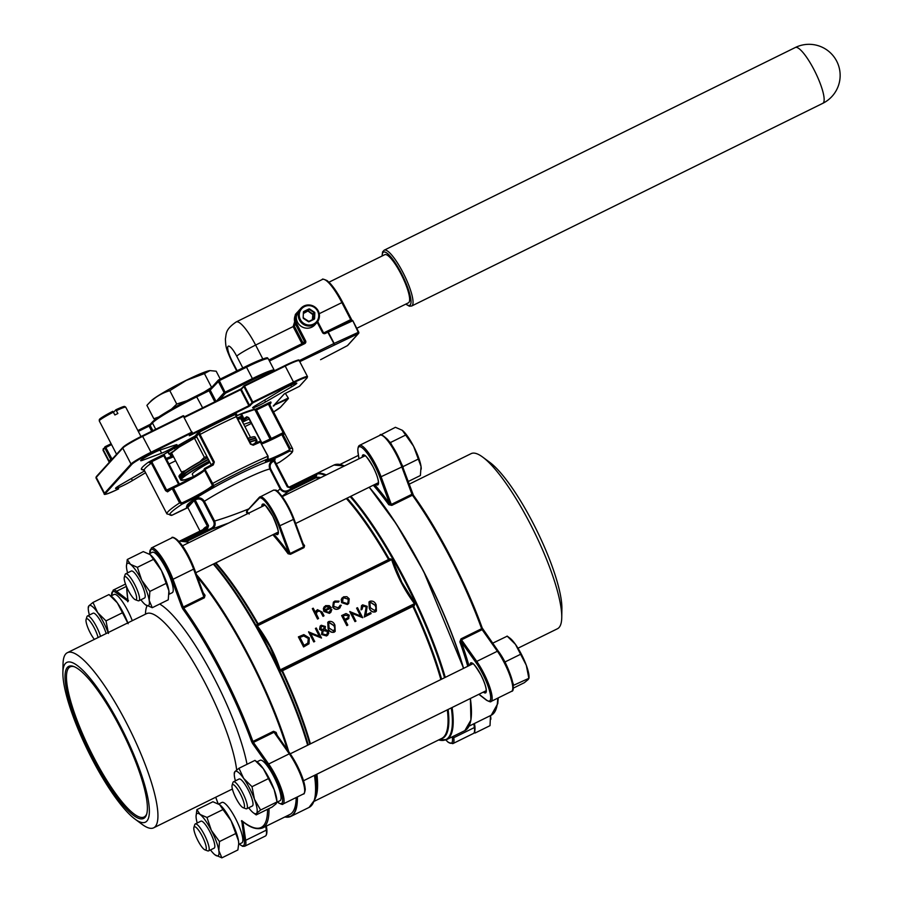 <?xml version="1.0" encoding="UTF-8"?>
<svg xmlns="http://www.w3.org/2000/svg" width="903" height="903" viewBox="0 0 903 903"><rect width="100%" height="100%" fill="white"/><g stroke="black" fill="none" stroke-linecap="round" stroke-linejoin="round"><path stroke-width="1.35" d="M113.428 412.129A14.911 1.298 152.6 0 0 99.262 420.843L99.319 419.613A14.29 1.242 -27.4 0 1 112.83 411.294L114.895 414.974A14.911 1.298 -27.4 0 1 116.419 414.217A14.911 1.298 -27.4 0 1 117.898 413.495L115.832 409.815L113.541 412.344M140.97 436.544L125.754 407.185A14.911 1.298 152.6 0 0 125.709 407.129A14.911 1.298 152.6 0 0 116.419 410.651M124.287 577.265L125.145 574.522A15.024 3.398 63.8 0 1 125.664 573.811A15.024 3.398 63.8 0 1 134.739 584.591A15.024 3.398 63.8 0 1 138.949 600.755A15.024 3.398 63.8 0 1 138.057 600.732L135.36 599.739A12.868 2.912 -116.2 0 0 132.515 585.9A12.868 2.912 -116.2 0 0 124.287 577.265A12.868 2.912 -116.2 0 0 128.339 590.517A12.868 2.912 -116.2 0 0 135.36 599.739M125.664 573.811L131.285 571.035A15.024 3.398 63.8 0 1 140.371 581.814A15.024 3.398 63.8 0 1 144.57 597.978L138.949 600.755M140.879 599.795A23.602 5.328 -116.2 0 0 145.383 604.705L152.268 607.708L149.221 600.472L149.853 591.42L141.76 580.279L137.358 567.321L130.472 564.319A23.602 5.328 -116.2 0 0 127.109 563.63A23.602 5.328 -116.2 0 0 126.454 566.068A23.602 5.328 -116.2 0 0 126.646 568.54A23.602 5.328 -116.2 0 0 127.594 572.852M145.383 604.705A23.602 5.328 -116.2 0 0 145.564 604.841A23.602 5.328 -116.2 0 0 149.221 600.472A23.602 5.328 -116.2 0 0 141.76 580.279A23.602 5.328 -116.2 0 0 130.472 564.319L127.278 559.499L126.454 566.068M232.094 785.26L232.951 782.506A15.024 3.398 63.8 0 1 233.471 781.795A15.024 3.398 63.8 0 1 242.557 792.574A15.024 3.398 63.8 0 1 246.756 808.738A15.024 3.398 63.8 0 1 245.864 808.716L243.167 807.722A12.868 2.912 -116.2 0 0 240.333 793.884A12.868 2.912 -116.2 0 0 232.094 785.26A12.868 2.912 -116.2 0 0 236.146 798.5A12.868 2.912 -116.2 0 0 243.167 807.722M233.471 781.795L239.092 779.018A15.024 3.398 63.8 0 1 248.178 789.798A15.024 3.398 63.8 0 1 252.377 805.961L246.756 808.738M248.686 807.779A23.602 5.328 -116.2 0 0 253.371 812.824L256.181 814.901L256.554 813.366L260.617 810.014L254.465 799.268A23.602 5.328 -116.2 0 0 249.567 788.263A23.602 5.328 -116.2 0 0 243.652 778.386L238.968 768.272L234.915 771.613L234.543 773.149M253.371 812.824A23.602 5.328 -116.2 0 0 256.554 813.366A23.602 5.328 -116.2 0 0 254.465 799.268L252.005 786.694L243.652 778.386A23.602 5.328 -116.2 0 0 234.915 771.613A23.602 5.328 -116.2 0 0 234.261 774.052A23.602 5.328 -116.2 0 0 235.412 780.835M193.908 827.419L194.755 824.676A15.024 3.398 63.8 0 1 195.285 823.954A15.024 3.398 63.8 0 1 204.36 834.733A15.024 3.398 63.8 0 1 208.559 850.897A15.024 3.398 63.8 0 1 207.679 850.874L204.981 849.881A12.868 2.912 -116.2 0 0 202.137 836.043A12.868 2.912 -116.2 0 0 193.908 827.419A12.868 2.912 -116.2 0 0 197.96 840.659A12.868 2.912 -116.2 0 0 204.981 849.881M195.285 823.954L200.906 821.188A15.024 3.398 63.8 0 1 209.981 831.956A15.024 3.398 63.8 0 1 214.192 848.12L208.559 850.897M210.501 849.949A23.602 5.328 -116.2 0 0 215.004 854.848A23.602 5.328 -116.2 0 0 215.185 854.983A23.602 5.328 -116.2 0 0 218.368 855.525A23.602 5.328 -116.2 0 0 218.831 850.615L219.463 841.562L211.381 830.421L206.979 817.463L222.973 809.573L231.066 820.714L238.516 840.907L238.697 843.887L237.884 849.96L221.878 857.85L218.831 850.615A23.602 5.328 -116.2 0 0 211.381 830.421A23.602 5.328 -116.2 0 0 200.094 814.461L196.888 809.641L196.064 816.21A23.602 5.328 -116.2 0 0 196.256 818.694A23.602 5.328 -116.2 0 0 197.215 823.005M196.888 809.641L212.894 801.751L219.779 804.754A23.602 5.328 -116.2 0 0 219.587 804.618A23.602 5.328 -116.2 0 0 219.542 804.584M219.587 804.618L222.973 809.573M169.064 594.276L172.259 592.695A22.53 5.091 -116.2 0 0 165.96 568.45A22.53 5.091 -116.2 0 0 152.336 552.286L149.097 553.889M276.882 802.259L280.065 800.679A22.53 5.091 -116.2 0 0 273.767 776.433A22.53 5.091 -116.2 0 0 260.143 760.27L256.96 761.85M238.685 844.418L241.88 842.849A22.53 5.091 -116.2 0 0 235.57 818.603A22.53 5.091 -116.2 0 0 221.957 802.44L218.718 804.031M98.088 637.541A12.868 2.912 -116.2 0 0 94.33 628.059A12.868 2.912 -116.2 0 0 86.101 619.435L86.948 616.681A15.024 3.398 63.8 0 1 87.467 615.97A15.024 3.398 63.8 0 1 96.553 626.75A15.024 3.398 63.8 0 1 100.538 636.333M87.467 615.97L93.099 613.193A15.024 3.398 63.8 0 1 102.174 623.973A15.024 3.398 63.8 0 1 106.159 633.567M86.101 619.435A12.868 2.912 -116.2 0 0 90.142 632.676A12.868 2.912 -116.2 0 0 94.363 639.38M127.831 622.878A23.602 5.328 -116.2 0 0 123.248 612.731A23.602 5.328 -116.2 0 0 117.334 602.865L128.147 623.736M132.278 620.688A22.53 5.091 -116.2 0 0 127.763 610.62A22.53 5.091 -116.2 0 0 114.139 594.445L110.956 596.025M120.652 726.43A89.036 20.114 -116.2 0 0 62.883 672.825A89.036 20.114 -116.2 0 0 91.722 758.351A89.036 20.114 -116.2 0 0 134.998 819.1A89.036 20.114 -116.2 0 0 120.652 726.43M62.883 672.825L63.041 663.987A97.626 22.044 63.8 0 1 67.353 652.7A97.626 22.044 63.8 0 1 126.375 722.75A97.626 22.044 63.8 0 1 153.679 827.814A97.626 22.044 63.8 0 1 142.11 824.36L134.998 819.1M482.687 457.099L489.787 462.359A89.036 20.114 63.8 0 1 533.063 523.097A89.036 20.114 63.8 0 1 561.903 608.633L561.756 617.471A97.626 22.044 -116.2 0 0 530.129 523.695A97.626 22.044 -116.2 0 0 482.687 457.099A97.626 22.044 -116.2 0 0 471.106 453.645L409.082 484.222M145.044 817.35A84.747 19.144 63.8 0 1 92.422 757.583A84.747 19.144 63.8 0 1 67.33 667.43A84.747 19.144 63.8 0 1 73.719 666.493A84.747 19.144 63.8 0 1 123.35 733.925A84.747 19.144 63.8 0 1 146.625 814.371A84.747 19.144 63.8 0 1 145.044 817.35M74.407 666.764A83.674 18.895 -116.2 0 0 70.129 666.877A83.674 18.895 -116.2 0 0 68.763 667.915A83.674 18.895 -116.2 0 0 91.835 753.621A83.674 18.895 -116.2 0 0 144.13 816.978A83.674 18.895 -116.2 0 0 145.485 815.94A83.674 18.895 -116.2 0 0 146.817 813.659M209.699 370.648A33.896 2.935 152.6 0 0 209.485 370.67A33.896 2.935 152.6 0 0 186.097 380.366A33.896 2.935 152.6 0 0 151.038 400.966L146.907 405.368C153.375 398.212 161.005 393.313 169.809 390.672L186.232 380.423L204.439 373.594L209.97 370.602L216.178 371.212L220.253 379.068M211.968 387.127L203.446 392.466M312.37 319.673L312.878 313.996L312.878 319.425M318.24 310.88A10.723 10.407 -137.8 0 1 316.806 322.698C319.752 319.109 320.226 315.158 318.251 310.846C313.194 304.029 307.415 303.182 300.913 308.295L298.961 310.451A10.723 10.407 42.2 0 0 297.538 322.269A10.723 10.407 42.2 0 0 314.865 324.854L316.806 322.698A10.723 10.407 -137.8 0 1 299.491 320.113A10.723 10.407 -137.8 0 1 300.913 308.295A10.723 10.407 -137.8 0 1 318.217 310.846M328.985 282.188L384.757 254.691A26.819 6.061 63.8 0 1 400.977 273.936A26.819 6.061 63.8 0 1 408.472 302.798L356.753 328.297M249.138 440.359A42.915 3.725 152.6 0 1 256.159 438.993L254.793 438.621L249.047 440.201A42.701 3.702 -27.4 0 1 255.707 438.745M213.289 464.932L213.492 462.483L198.773 433.982A1.072 1.038 42.2 0 0 197.339 433.496L199.732 432.006L200.06 434.456L214.327 461.975L213.289 464.932A70.806 6.14 152.6 0 0 205.004 469.379L213.74 485.521A24.674 2.145 -27.4 0 1 187.892 501.379A24.674 2.145 -27.4 0 1 182.192 504.1L182.113 502.847A23.602 2.043 152.6 0 0 187.576 500.239A23.602 2.043 152.6 0 0 212.386 485.216M279.275 462.37L276.25 463.792A24.674 2.145 -27.4 0 1 279.32 462.336L279.32 462.336A68.662 5.949 152.6 0 0 289.355 451.274L289.197 448.825L281.815 434.603L282.865 434.14A1.072 1.038 -97.5 0 0 281.815 433.575L283.96 433.587A1.072 1.061 103.3 0 1 284.648 434.129A70.806 6.14 152.6 0 0 282.865 434.14L290.247 448.373L289.355 451.274A24.674 2.145 -27.4 0 1 283.339 454.322A24.674 2.145 -27.4 0 1 267.683 458.927A1.072 0.937 53.7 0 0 268.123 457.742M288.249 386.461A11.795 1.027 -27.4 0 1 296.805 383.143A11.795 1.027 -27.4 0 1 291.714 386.8L265.584 401.937A9.651 0.835 -27.4 0 1 252.614 407.829A9.651 0.835 -27.4 0 1 255.888 405.357L279.874 390.988A11.795 1.027 -27.4 0 1 288.249 386.461M242.602 422.186A9.651 0.835 -27.4 0 1 245.503 420.696A9.651 0.835 -27.4 0 1 249.262 418.958M153.047 453.125A11.795 1.027 -27.4 0 1 160.124 450.021L175.758 444.874A9.651 0.835 -27.4 0 1 176.965 444.694A9.651 0.835 -27.4 0 1 171.367 448.486A9.651 0.835 -27.4 0 1 161.637 453.182L142.866 460.191A11.795 1.027 -27.4 0 1 140.654 460.665A11.795 1.027 -27.4 0 1 153.047 453.125M309.831 744.151A145.135 32.779 -116.2 0 0 281.838 671.053L279.648 670.003L270.132 647.169L256.926 626.151L257.073 624.357L389.994 558.822L392.274 559.431L401.79 582.254L414.996 603.272L414.285 605.687L282.425 670.748A144.819 32.711 63.8 0 1 310.406 743.869M277.3 491.243L280.788 488.455C282.673 491.085 285.077 491.763 288.034 490.464L314.775 477.281L316.998 474.007L315.937 477.439A145.135 32.779 63.8 0 1 320.712 477.653M182.485 540.953L181.853 540.186L179.9 541.258A1.072 1.038 -102.3 0 1 180.137 541.168L187.643 542.014A147.731 33.366 63.8 0 1 189.02 542.579M325.317 475.384A147.731 33.366 -116.2 0 0 316.998 474.007A1.072 1.038 -102.3 0 1 317.529 473.398L314.695 474.696L315.328 475.463L290.156 487.88L288.068 486.582L289.513 487.101L314.695 474.696M374.564 484.584A146.963 33.197 63.8 0 1 389.611 503.592A1.072 0.632 144 0 1 388.787 504.721L391.812 505.387L389.611 503.592L379.903 477.292A25.747 5.813 -116.2 0 0 364.993 450.541A25.747 5.813 -116.2 0 0 358.073 452.493L358.999 458.769M287.312 749.682A145.891 32.948 -116.2 0 0 248.923 657.542A145.891 32.948 -116.2 0 0 197.441 577.164M194.393 568.992L204.022 595.088L203.852 596.849L204.349 597.809L205.071 595.291A1.072 0.632 144 0 1 204.146 595.314M115.832 409.815A14.29 1.242 -27.4 0 1 124.67 406.474L125.709 407.129M185.025 541.247L211.054 528.413C213.887 526.855 214.767 524.564 213.695 521.528L214.609 521.031C215.885 524.62 214.914 527.341 211.697 529.181L186.469 541.619M213.695 521.528L203.468 501.797C201.448 499.032 198.874 498.309 195.725 499.664L195.409 498.512C199.066 497.034 202.058 497.959 204.371 501.3L214.609 521.031C224.237 518.243 235.762 514.157 249.172 508.75L247.038 509.856L246.463 512.351L247.422 513.784M228.741 522.995L211.697 529.181L211.054 528.413M127.278 559.499L143.272 551.609L150.158 554.611L161.445 570.572L168.895 590.765L168.263 599.818L152.268 607.708M137.358 567.321L153.352 559.431M149.853 591.42L165.847 583.53M169.087 593.44A23.602 5.328 -116.2 0 0 169.087 593.248A23.602 5.328 -116.2 0 0 168.895 590.765A23.602 5.328 -116.2 0 0 161.445 570.572A23.602 5.328 -116.2 0 0 150.158 554.611M380.434 435.077L395.412 427.3L402.298 430.302L413.585 446.263L421.035 466.456L420.403 475.509L408.111 481.57M417.987 459.221L402.964 466.637L403.201 468.273M405.492 435.122L390.468 442.526L391.834 445.179M401.575 463.961L402.964 466.637M389.374 441.691L390.468 442.526M238.968 768.272L254.973 760.382L263.326 768.69L274.151 789.561L276.894 801.232A23.602 5.328 -116.2 0 0 274.151 789.561A23.602 5.328 -116.2 0 0 263.326 768.69A23.602 5.328 -116.2 0 0 257.784 762.459L254.973 760.382M252.005 786.694L268.01 778.815M260.617 810.014L276.611 802.124L276.239 803.659L272.187 807.011L256.181 814.901M507.226 636.163L492.654 643.207M507.114 636.073L515.466 644.381L526.291 665.251L528.752 677.826L528.379 679.349L524.327 682.702L513.299 688.142M512.814 682.758L513.717 685.23L529.011 678.255L529.034 676.923A23.602 5.328 -116.2 0 0 526.291 665.251A23.602 5.328 -116.2 0 0 515.466 644.381A23.602 5.328 -116.2 0 0 509.924 638.15L507.17 636.107M520.139 654.506L505.116 661.91L506.075 664.506M503.671 659.867L505.116 661.91M219.463 841.562L235.469 833.683M215.004 854.848L221.878 857.85M206.979 817.463L200.094 814.461A23.602 5.328 -116.2 0 0 196.064 816.21M238.697 843.583A23.602 5.328 -116.2 0 0 238.708 843.391A23.602 5.328 -116.2 0 0 238.516 840.907A23.602 5.328 -116.2 0 0 231.066 820.714A23.602 5.328 -116.2 0 0 219.779 804.754M490.837 719.285A23.602 5.328 -116.2 0 0 490.848 719.081A23.602 5.328 -116.2 0 0 490.656 716.61A23.602 5.328 -116.2 0 0 490.487 715.594L490.024 725.651L474.989 733.067L474.402 732.604M474.797 731.802L474.989 733.067M108.462 633.443L106.001 620.88L97.648 612.573L92.975 602.448L88.912 605.8L88.55 607.335M92.975 602.448L108.97 594.558L117.334 602.865A23.602 5.328 -116.2 0 0 111.78 596.635L108.97 594.558M106.001 620.88L122.007 612.99M275.539 733.033L276.149 732.412L273.541 731.283L252.919 741.453A145.891 32.948 63.8 0 0 221.743 670.94A145.891 32.948 63.8 0 0 183.727 607.979L183.23 607.019L203.852 596.849L193.773 569.556A26.819 6.061 -116.2 0 0 188.208 557.061A26.819 6.061 -116.2 0 0 171.999 537.804L151.377 547.974A26.819 6.061 63.8 0 1 167.597 567.219A26.819 6.061 63.8 0 1 173.162 579.726L183.23 607.019L181.898 607.166L182.903 609.096A1.072 0.621 -35.6 0 1 183.727 607.979L204.349 597.809M268.992 808.591A145.891 32.948 63.8 0 1 262.559 827.961L289.739 814.562A145.891 32.948 -116.2 0 0 296.184 797.53M379.903 477.292L401.858 466.975A26.819 6.061 -116.2 0 0 380.084 435.223L359.462 445.393A26.819 6.061 63.8 0 1 381.235 477.134L391.315 504.427L411.937 494.257L412.434 495.228A145.891 32.948 -116.2 0 1 450.45 558.189A145.891 32.948 -116.2 0 1 481.626 628.702L461.004 638.861L459.864 641.841L461.219 641.717L461.501 639.832L476.75 661.402L497.372 651.232L482.123 629.662A1.072 0.598 -35.3 0 1 483.15 629.842L498.219 651.153M282.244 669.97L282.12 670.026A0.858 0.734 70.7 0 0 281.838 671.053L282.244 669.97L412.829 605.586L413.608 606.094A145.135 32.779 63.8 0 1 441.601 679.18M256.926 626.151L257.366 625.847C267.423 639.313 275.031 653.998 280.178 669.879L279.648 670.003M281.364 671.222A0.858 0.734 70.7 0 1 281.646 670.195L280.178 669.879L414.477 603.667C404.42 590.201 396.812 575.527 391.654 559.646L257.366 625.847L257.931 624.707A0.858 0.734 70.7 0 1 257.073 624.357M376.348 611.128L375.343 611.895C372.487 612.46 370.478 611.252 369.293 608.261L368.966 601.996M371.099 613.6L364.361 616.918L366.336 606.861L363.13 605.89L362.035 609.344L361.144 609.785L361.561 605.642L362.645 604.841L367.182 606.342L365.952 614.841L370.569 612.573L371.099 613.6L364.259 617.042L366.234 606.985L363.029 606.003L362.272 606.545M362.035 609.344L361.031 609.897L361.505 605.699M356.617 608.137L357.509 607.696L362.713 617.731L351.877 613.171L355.861 621.174L354.969 621.614L349.766 611.568L360.715 616.038L356.617 608.137L360.5 615.948M362.713 617.731L351.989 613.385M347.824 625.068L346.831 625.632L341.627 615.586L346.018 613.543L349.235 615.157L348.581 618.679L345.431 620.44L347.824 625.068L346.944 625.508L341.729 615.474M348.851 618.408L345.454 620.485M335.137 631.434L334.133 632.213C331.288 632.777 329.268 631.558 328.082 628.578L327.766 622.314M327.902 634.944L326.536 635.96L321.581 634.504L322.111 630.791L319.56 629.38L320.136 626.095M315.407 628.454L316.298 628.014L321.502 638.049L310.677 633.488L314.662 641.491L313.77 641.931L308.566 631.886L319.504 636.355L315.407 628.454L319.29 636.254M321.502 638.049L310.779 633.703M308.95 643.816L303.589 646.943L298.385 636.908L303.826 634.606L309.3 637.924L309.007 643.76L303.701 646.83L298.498 636.784M348.66 603.531L347.328 604.536L341.605 602.606L341.255 599.513L342.181 597.809M338.602 601.985L335.295 601.996L334.155 602.832L333.681 606.398L338.298 607.787L340.262 605.202L341.266 605.326L338.749 608.69C336.311 609.739 334.336 609.153 332.835 606.918L333.433 602.143L334.889 601.059L339.099 601.15L338.49 602.098L335.182 602.109L334.099 602.888M339.37 607.019L340.262 605.202M340.194 607.651L338.648 608.814C336.198 609.852 334.223 609.265 332.733 607.042L333.376 602.199M329.956 611.647L330.701 609.66L331.807 609.57L330.825 612.302L329.516 613.25L323.906 611.275L323.477 608.408L325.599 605.642L329.268 605.653L331.378 607.809L324.888 611.004L328.94 612.403L330.803 609.548M330.769 612.358L329.403 613.363L323.805 611.387L323.364 608.52L324.301 606.624M331.378 607.809L324.922 611.06M324.019 615.801L323.127 616.241L320.373 611.162L317.743 610.642L316.287 613.803L318.556 618.499L317.551 619.052L312.325 608.633L313.217 608.193L315.463 612.539L317.438 609.672L322.078 612.053L324.019 615.801L323.026 616.354L320.272 611.286L316.908 611.286M315.407 612.426L316.366 610.484M319.696 478.15A144.819 32.711 -116.2 0 0 315.407 478.048L288.667 491.232L282.007 496.323M288.96 507.689A23.817 5.384 63.8 0 1 293.893 518.785L293.464 519.406A24.674 5.576 -116.2 0 0 288.339 507.904A24.674 5.576 -116.2 0 0 273.428 490.194L259.285 497.339A0.858 0.835 42.2 0 1 259.522 497.158A24.674 5.576 63.8 0 1 259.929 496.853A24.674 5.576 63.8 0 1 274.851 514.552A24.674 5.576 63.8 0 1 279.964 526.065L290.1 553.505L303.6 546.857L304.006 547.624L304.582 545.638L303.837 545.649M290.506 554.284L288.746 552.862L288.091 553.765L290.506 554.284L304.006 547.624M165.61 490.656L151.343 463.137L148.273 462.302L151.704 461.693L166.626 490.069L165.61 490.656L167.563 491.853A1.072 0.903 -125.3 0 1 167.777 490.6L167.777 490.6A1.072 0.903 -125.3 0 1 167.902 490.532A69.734 6.05 -27.4 0 1 172.292 487.541M250.492 444.141L253.258 445.224A1.072 0.564 -114.3 0 0 252.355 444.581L252.355 444.581A1.072 0.564 -114.3 0 0 252.298 444.603L250.492 444.141L236.225 416.622L235.344 414.443L236.71 414.082A1.072 1.038 42.2 0 0 236.405 414.319L236.405 414.319A1.072 1.038 42.2 0 0 236.168 415.233M288.034 490.464L288.667 491.232C285.122 492.722 282.255 491.898 280.065 488.76L269.839 469.029C268.484 465.226 269.557 462.291 273.067 460.237L273.383 461.377C270.415 463.047 269.466 465.496 270.561 468.725L280.788 488.455M187.903 506.481L186.379 507.012L192.644 500.093L195.409 498.512A49.349 4.278 -27.4 0 1 238.764 474.38A49.349 4.278 -27.4 0 1 273.067 460.237L273.609 459.966L273.383 461.377M275.449 490.487A23.817 5.384 63.8 0 1 288.937 507.655L293.949 518.864L303.871 545.728L303.6 546.857L293.464 519.406L278.903 526.189A23.817 5.384 -116.2 0 0 273.959 515.082A23.817 5.384 -116.2 0 0 259.172 498.287L247.433 510.511L247.072 511.64L249.205 513.999M284.648 434.129L283.937 432.311L283.158 432.627L268.891 405.108L268.575 404.07L270.674 401.959L269.67 404.804L283.937 432.311M254.014 408.811L255.402 410.707L256.52 410.018L255.436 409.251L270.674 401.959A72.951 6.321 -27.4 0 1 269.828 404.431M248.957 417.976L246.835 416.734A1.072 0.858 -124.1 0 0 248.111 417.333A56.855 4.933 -27.4 0 1 242.106 421.227M287.289 486.886L273.925 461.106L274.704 460.801L288.034 486.582L287.289 486.886L290.156 487.88M181.853 540.186L207.035 527.77L207.667 528.548L208.548 525.704L207.035 527.77A148.036 33.434 -116.2 0 0 205.692 528.278L178.975 541.45M203.017 529.598A149.108 33.682 63.8 0 1 207.442 526.359L194.077 500.578L187.801 507.509L200.026 531.077L187.801 507.509A1.072 1.038 -137.8 0 0 186.379 507.012M196.549 436.488L199.732 432.006A72.951 6.321 -27.4 0 1 235.344 414.443L250.966 443.96L236.225 416.622A70.806 6.14 152.6 0 0 200.06 434.456L199.236 434.964M212.645 485.464L211.697 484.076L212.386 483.613A70.806 6.14 -27.4 0 1 267.728 456.331L267.683 458.927A68.662 5.949 152.6 0 0 213.74 485.521A1.072 1.072 124.3 0 1 212.295 485.069L204.315 469.842L204.778 468.397A69.734 6.05 -27.4 0 1 212.916 464.029L204.755 468.409A1.072 1.072 0 0 0 204.315 469.842A1.072 1.061 106.2 0 1 204.733 468.42M204.496 470.181A23.602 2.043 -27.4 0 1 173.432 488.038L180.803 502.271L182.113 502.847M142.222 469.425L141.658 469.605A72.951 6.321 -27.4 0 1 148.273 462.302L151.388 460.553L151.704 461.693L163.759 455.744L164.211 454.232A56.855 4.933 -27.4 0 1 194.958 436.126L197.339 433.496M250.831 421.983L243.72 424.331M145.564 472.72L132.459 480.565A11.795 1.027 -27.4 0 1 121.612 486.277A11.795 1.027 -27.4 0 1 115.516 488.41A11.795 1.027 -27.4 0 1 120.607 484.764L144.604 470.869M193.502 476.626L192.283 474.278A30.036 2.607 -27.4 0 1 209.914 462.336M318.556 618.499L317.551 619.052M317.664 618.927L312.325 608.633M316.964 611.229L317.642 610.767M324.516 610.056L330.013 607.347L326.107 606.523L324.595 608.137L324.516 610.056M325.159 607.222L324.595 608.137M329.911 607.459L326.006 606.635L325.114 607.279M341.357 599.4L343.49 596.827L346.876 596.68L349.213 598.791L348.716 603.475L347.429 604.423L341.718 602.493L341.255 599.513M343.953 597.73L343.027 598.418L342.609 602.064L346.955 603.52L347.926 602.786L348.332 599.242L343.953 597.73L342.971 598.475M348.332 599.242L343.851 597.842M347.881 602.854L348.231 599.355M307.9 643.15L308.408 638.365L303.814 635.814L299.92 637.383L304.051 645.363L308.081 642.959M307.788 643.263L308.307 638.477L303.701 635.926L299.943 637.428M314.763 641.378L313.77 641.931M313.872 641.819L308.668 631.773M325.396 626.468L325.08 629.267L328.376 630.994L328.703 633.443L326.649 635.836L321.682 634.391L322.213 630.678L319.662 629.267L320.181 626.039L321.231 625.248L325.396 626.468M324.493 626.874L321.716 626.31L320.565 628.838L323.421 629.504L324.493 626.874L321.716 626.31L320.926 626.885M323.421 629.504L324.121 628.973M323.974 630.531L323.048 631.208L322.585 633.985L326.118 634.809L327.123 634.064L327.496 631.445L323.974 630.531L322.992 631.265M321.615 626.422L320.87 626.942M323.319 629.628L324.391 626.987M327.496 631.445L323.872 630.644M327.078 634.132L327.394 631.558M334.234 632.1C331.39 632.664 329.369 631.445 328.184 628.454L327.812 622.257L328.76 621.535C331.638 620.948 333.692 622.144 334.923 625.136L335.194 631.378L334.133 632.213M333.738 631.05L334.968 628.274L334.031 625.565L329.324 622.551L328.692 623.036L329.076 628.014L333.738 631.05L334.381 630.554M329.324 622.551L328.647 623.093M333.625 631.163L334.866 628.398L333.929 625.689L329.223 622.675M343.163 616.06L344.89 619.413L348.106 617.607L348.344 615.598L344.969 615.169L343.163 616.06M348.05 617.663L348.242 615.711L344.867 615.282L343.185 616.117M355.974 621.061L354.969 621.614M355.082 621.501L349.867 611.455M362.329 606.489L363.029 606.003M375.445 611.782C372.6 612.347 370.58 611.128 369.395 608.148L369.022 601.94L369.97 601.229C372.837 600.63 374.892 601.838 376.133 604.818L376.404 611.071L375.343 611.895M374.937 610.733L376.179 607.967L375.242 605.258L370.535 602.245L369.903 602.719L370.275 607.696L374.937 610.733L375.592 610.247M370.535 602.245L369.846 602.775M374.835 610.857L376.066 608.08L375.14 605.371L370.433 602.357M152.37 462.562L151.343 463.137A70.806 6.14 152.6 0 0 144.288 470.26L166.908 513.909L172.157 515.173A24.674 2.145 -27.4 0 1 187.847 507.633L172.157 515.173A68.662 5.949 152.6 0 1 182.192 504.1L179.584 502.926L172.213 488.692A70.806 6.14 152.6 0 0 167.563 491.853M143.645 469.616L141.658 469.605L144.288 470.26M258.19 624.571A0.858 0.734 70.7 0 1 257.536 624.187A145.135 32.779 -116.2 0 0 215.298 563.111M258.044 624.65L389.904 559.634L392.274 559.431M389.994 558.822L389.972 559.6M347.079 498.14A145.135 32.779 63.8 0 1 389.317 559.228L389.374 559.894M414.996 603.272L413.518 605.179L414.285 605.687M193.276 501.458A1.072 1.038 42.2 0 0 191.854 500.973A49.349 4.278 -27.4 0 0 187.169 506.131A1.072 1.038 -137.8 0 1 188.603 506.617M315.407 478.048A1.072 1.038 78.3 0 0 315.937 477.439L314.775 477.281L315.407 478.048M271.408 438.734L256.52 410.018L268.575 404.07L268.259 402.93M236.405 414.319L236.259 415.493M236.428 415.809L254.973 409.375A1.072 1.05 -91.8 0 0 255.436 409.251A56.855 4.933 -27.4 0 0 236.428 415.798M211.268 464.898L196.527 436.454L194.958 436.126L164.323 454.164A1.072 0.858 -124.1 0 1 164.211 454.232L151.388 460.553M179.155 484.042L166.626 490.069L167.902 490.532M180.024 477.98A42.701 3.702 -27.4 0 1 208.401 459.435M206.922 456.579L204.36 457.324L199.935 461.681M194.405 438.124L204.36 457.324M171.502 452.798L181.458 472.021L182.857 472.348M185.149 470.723L181.458 472.021M240.729 418.563L250.526 437.481M237.602 418.112L239.893 417.152L238.144 419.082L240.83 418.766M171.604 453.001L178.975 447.188L196.764 436.962M169.775 453.995L170.498 455.394L171.988 453.746M170.498 455.394L172.473 454.672M241.406 413.721L243.325 417.423L240.954 419.003M243.325 417.423L241.338 413.743M240.232 418.033L243.246 417.423M240.751 413.992L241.846 416.114L240.175 417.987M241.846 416.114L240.311 414.172M237.489 417.886L241.383 416.249M193.671 436.826L194.258 437.978L196.673 436.792M194.258 437.978L193.005 438.666L192.407 437.515M186.311 440.878L187.124 442.447L193.005 438.666M187.124 442.447L186.549 442.775L185.736 441.206M177.281 446.059L178.026 447.493L186.549 442.775M178.026 447.493L177.157 448.046L176.401 446.59M174.414 447.775L175.498 449.875L177.157 448.046M175.498 449.875L174.098 447.967M168.172 451.635L169.324 453.87L175.205 450.089M169.324 453.87L171.897 453.566M238.144 419.082L237.636 418.1M324.03 332.778L350.703 319.628L341.853 302.55A32.181 7.269 -116.2 0 0 322.394 279.456L236.168 321.965A32.181 7.269 63.8 0 1 255.617 345.07L293.114 326.581L297.832 311.783M295.349 314.436L294.231 325.927L295.62 324.391A10.723 10.407 -137.8 0 1 298.08 311.569L295.349 314.436M303.735 312.788L307.709 310.835L312.585 314.425L314.831 312.946A0.858 0.835 42.2 0 0 314.436 312.19L309.684 309.052A0.858 0.835 42.2 0 0 308.837 308.995L303.859 311.445A0.858 0.835 42.2 0 0 303.408 312.145L303.78 312.122M303.713 313.318L308.126 310.858L312.878 313.996L314.131 312.619L309.379 309.481L308.126 310.858L308.961 309.447L303.859 311.445M187.068 400.661L176.74 404.059L171.435 409.183M158.714 416.983L153.849 418.744L155.632 419.161M211.381 386.981L204.439 373.594M176.74 404.059L169.809 390.672M153.849 418.744L146.907 405.368M517.983 648.207L557.444 628.759A97.626 22.044 -116.2 0 0 561.756 617.471M512.667 682.375A25.747 5.813 63.8 0 0 506.165 664.766A25.747 5.813 -116.2 0 0 503.513 659.653A25.747 5.813 63.8 0 0 498.411 651.413A1.072 0.598 144.7 0 0 497.372 651.232A26.819 6.061 -116.2 0 1 510.037 675.975A26.819 6.061 -116.2 0 1 511.606 691.314L490.984 701.484A26.819 6.061 63.8 0 0 489.415 686.133A26.819 6.061 63.8 0 0 476.75 661.402A1.072 0.598 144.7 0 0 475.915 662.509L461.219 641.717A146.963 33.197 63.8 0 1 468.984 665.68M402.478 466.411L412.547 493.58L411.937 494.257L401.858 466.975L402.399 466.196A25.747 5.813 63.8 0 0 401.429 463.679A25.747 5.813 63.8 0 0 391.992 445.484A25.747 5.813 63.8 0 0 389.227 441.578M296.771 764.728A25.747 5.813 63.8 0 0 290.326 754.005A1.072 0.598 144.7 0 0 290.258 753.847L296.805 764.739C302.076 775.158 304.898 783.454 305.259 789.628C304.616 793.026 304.04 794.448 303.521 793.906A26.819 6.061 -116.2 0 0 296.026 765.044A26.819 6.061 -116.2 0 0 289.287 753.824L274.038 732.254L275.629 733.213L290.134 753.734M108.146 632.585A23.602 5.328 -116.2 0 0 97.648 612.573A23.602 5.328 -116.2 0 0 88.912 605.8A23.602 5.328 -116.2 0 0 88.257 608.227A23.602 5.328 -116.2 0 0 89.408 615.022M421.227 469.131A23.602 5.328 -116.2 0 0 421.227 468.939A23.602 5.328 -116.2 0 0 421.035 466.456A23.602 5.328 -116.2 0 0 413.585 446.263A23.602 5.328 -116.2 0 0 402.298 430.302M247.388 510.477L247.038 509.856M247.072 511.64L246.463 512.351M99.262 420.843A14.911 1.298 152.6 0 0 99.274 420.911L116.577 454.277M261.859 506.662A16.954 3.826 63.8 0 1 272.841 516.313A16.954 3.826 63.8 0 1 278.226 531.054A16.954 3.826 63.8 0 1 275.144 533.605M276.307 533.03A16.096 3.635 -116.2 0 0 277.955 533.413C276.442 532.228 282.436 538.865 272.83 516.335C266.385 506.425 263.36 502.497 263.721 504.551A16.096 3.635 -116.2 0 0 263.033 506.086M159.696 604.039A106.204 23.986 63.8 0 1 214.361 678.525A106.204 23.986 63.8 0 1 247.027 764.299M232.613 789.877A106.204 23.986 63.8 0 1 231.8 789.301M236.665 770.033A97.626 22.044 -116.2 0 0 205.466 683.763A97.626 22.044 -116.2 0 0 146.444 613.701L147.2 613.408M181.898 607.166L171.818 579.884A25.747 5.813 -116.2 0 0 166.479 567.874A25.747 5.813 -116.2 0 0 149.808 553.528M171.818 579.884L194.314 568.788A25.747 5.813 63.8 0 0 188.975 556.79M273.541 731.283L274.038 732.254L253.416 742.424L252.919 741.453L251.576 741.589A144.819 32.711 -116.2 0 0 220.625 671.595A144.819 32.711 -116.2 0 0 182.903 609.096M275.404 775.203A26.819 6.061 63.8 0 1 282.91 804.065C283 804.799 281.544 804.404 278.519 802.891A1.072 0.948 -52.2 0 1 278.237 802.507A25.747 5.813 -116.2 0 0 274.286 775.858A25.747 5.813 -116.2 0 0 267.83 765.089L252.58 743.53A1.072 0.598 -35.3 0 1 253.416 742.424L268.665 763.994A26.819 6.061 63.8 0 1 275.404 775.203M296.782 764.773A25.747 5.813 63.8 0 1 304.627 791.852M362.25 457.166A16.739 3.781 63.8 0 1 373.097 466.907C363.333 450.823 364.981 456.76 364.123 455.191L363.83 455.191A16.096 3.635 -116.2 0 0 363.13 456.737M484.222 691.664A16.096 3.635 -116.2 0 0 485.87 692.048L486.22 691.156C486.345 687.736 484.572 682.318 480.904 674.913C471.14 658.806 472.788 664.743 471.93 663.174L471.637 663.174A16.096 3.635 -116.2 0 0 470.948 664.721M470.057 665.161A16.739 3.781 63.8 0 1 480.915 674.891A16.739 3.781 63.8 0 1 486.209 689.316A16.739 3.781 63.8 0 1 483.342 692.093M453.532 736.193L453.769 737.728A26.819 6.061 63.8 0 1 452.798 743.643L473.42 733.473A26.819 6.061 -116.2 0 0 474.38 727.558L473.827 723.8M474.809 726.373A1.072 0.858 171.6 0 1 474.38 727.558L453.769 737.728A1.072 0.858 171.6 0 1 452.313 737.469L452.222 736.848M445.856 739.929A25.747 5.813 -116.2 0 0 452.313 737.469M413.303 495.149L412.919 494.494M391.812 505.387L412.434 495.228A1.072 0.621 -35.6 0 1 413.484 495.42A144.819 32.711 63.8 0 1 482.157 627.912L482.225 628.003C466.129 583.259 438.553 530.061 413.416 495.25L402.467 466.298C398.234 455.326 393.245 446.353 387.5 439.366C382.421 434.851 379.949 433.474 380.084 435.223M482.981 629.583L482.236 628.116M511.606 691.314C516.9 691.45 508.863 664.89 498.343 651.255L482.225 628.003L482.123 629.662L461.501 639.832L461.004 638.861M376.416 483.669A16.096 3.635 -116.2 0 0 378.064 484.064L378.413 483.161C378.538 479.741 376.765 474.335 373.097 466.919A16.739 3.781 63.8 0 1 378.402 481.333A16.739 3.781 63.8 0 1 375.524 484.11M196.527 574.692A148.036 33.434 63.8 0 1 249.454 657.068A148.036 33.434 63.8 0 1 288.768 751.736M288.283 751.048A147.821 33.388 -116.2 0 0 249.239 657.203A147.821 33.388 -116.2 0 0 196.809 575.437M463.453 668.412A148.036 33.434 -116.2 0 0 423.428 571.294A148.036 33.434 -116.2 0 0 369.09 487.281M344.393 465.971A148.036 33.434 -116.2 0 0 333.918 465.068L344.472 465.937M342.79 465.305A147.821 33.388 63.8 0 1 344.415 465.959M369.214 487.225A147.821 33.388 63.8 0 1 423.575 571.249A147.821 33.388 63.8 0 1 463.589 668.344L423.575 571.238L396.146 523.74L369.225 487.225M317.619 311.095A9.865 9.572 42.2 0 0 304.48 306.614A9.865 9.572 42.2 0 0 300.372 319.594A9.865 9.572 42.2 0 0 313.522 324.075A9.865 9.572 42.2 0 0 317.619 311.095M314.436 312.19L314.142 319.233A0.858 0.835 42.2 0 0 314.594 318.533L314.831 312.946M303.408 312.145L303.171 317.732A0.858 0.835 42.2 0 0 303.566 318.499L303.532 317.822M382.048 256.023L382.59 251.914L384.17 250.199A31.108 7.021 63.8 0 1 402.986 272.525A31.108 7.021 63.8 0 1 411.689 306.004L822.791 103.326A31.108 31.108 0 0 0 833.864 56.675A31.108 31.108 0 0 0 795.283 47.52A31.108 7.021 63.8 0 1 814.088 69.836A31.108 7.021 63.8 0 1 823.299 102.931A31.108 7.021 63.8 0 1 822.791 103.326M405.932 304.051A29.607 6.682 -116.2 0 0 410.786 298.803A29.607 6.682 -116.2 0 0 401.429 273.44A29.607 6.682 -116.2 0 0 382.217 255.944M248.935 439.987A42.915 3.725 -27.4 0 1 255.967 438.621L256.023 438.824M254.725 436.849A42.701 3.702 -27.4 0 0 248.065 438.305L253.811 436.725L255.177 437.097A42.915 3.725 152.6 0 0 248.156 438.463M254.612 443.565A42.701 3.702 152.6 0 0 250.041 442.098M249.917 441.883A42.915 3.725 -27.4 0 1 256.949 440.517L254.623 443.554M194.98 436.126L196.515 436.488L211.246 464.91M266.43 459.966A23.602 2.043 152.6 0 0 283.023 453.182A23.602 2.043 152.6 0 0 288.768 450.258M289.197 448.825L290.247 448.373A70.806 6.14 -27.4 0 1 292.628 448.746L270.008 405.097A70.806 6.14 152.6 0 0 269.67 404.804L268.891 405.108M350.917 496.244A148.036 33.434 63.8 0 1 405.255 580.257A148.036 33.434 63.8 0 1 445.281 677.374M452.098 707.5A148.036 33.434 63.8 0 1 446.669 739.58L438.677 739.941A147.731 33.366 -116.2 0 0 451.319 707.884M444.536 677.735A147.731 33.366 -116.2 0 0 404.544 580.64A147.731 33.366 -116.2 0 0 350.161 496.616M213.864 563.822A147.731 33.366 63.8 0 1 268.236 647.835A147.731 33.366 63.8 0 1 308.239 744.93M315.023 775.079A147.731 33.366 63.8 0 1 314.729 799.798L309.052 807.429A148.036 33.434 -116.2 0 0 314.47 775.35M307.652 745.223A148.036 33.434 -116.2 0 0 267.627 648.106A148.036 33.434 -116.2 0 0 213.289 564.093M291.714 386.8L290.89 385.209M166.084 458.431A55.783 4.831 152.6 0 0 173.004 455.699M448.114 709.465A145.135 32.779 63.8 0 1 440.393 739.094M314.729 799.798L315.757 796.48A145.135 32.779 -116.2 0 0 316.343 774.424M188.592 542.782A148.036 33.434 -116.2 0 0 179.9 541.258M317.529 473.398A148.036 33.434 63.8 0 1 326.22 474.933M388.787 504.721A145.891 32.948 -116.2 0 0 373.289 485.216M203.186 592.707A145.891 32.948 63.8 0 1 205.071 595.291M284.185 393.979L299.39 386.349L284.366 393.832A0.643 0.621 -137.8 0 1 284.185 393.979L273.237 406.057A0.643 0.621 42.2 0 0 273.541 405.718M145.462 614.187A106.204 23.986 63.8 0 1 147.042 605.766M111.622 595.698A25.747 5.813 -116.2 0 1 115.979 592.628L128.113 601.364A1.072 0.847 170.9 0 1 128.023 600.755M215.738 797.225L218.131 803.693M239.351 844.091A25.747 5.813 -116.2 0 0 244.228 840.05L241.767 820.624A144.819 32.711 -116.2 0 0 267.548 809.302M277.514 801.943L278.237 802.507M251.576 741.589L252.58 743.53M126.691 587.04A144.819 32.711 -116.2 0 0 128.113 601.364M412.897 494.449L412.547 493.693M276.149 732.412A145.891 32.948 63.8 0 1 277.198 735.381M498.242 697.906L497.779 703.618L491.266 715.21A145.891 32.948 -116.2 0 0 497.7 698.166M467.765 666.279A145.891 32.948 -116.2 0 0 459.864 641.841M470.373 698.493A147.821 33.388 63.8 0 1 470.057 723.438M103.405 448.565A1.072 1.038 42.2 0 0 103.269 449.75L109.173 461.14L110.742 459.401L104.838 448.023L103.269 449.75A17.168 1.49 152.6 0 0 103.021 450.258L104.974 446.838A1.072 1.038 42.2 0 1 105.279 446.613L111.114 443.734L105.301 446.601L111.848 458.747L113.067 458.148M214.824 401.824L209.09 390.773L196.899 396.778A42.915 3.725 152.6 0 0 152.438 422.954L150.18 425.46A1.072 1.038 42.2 0 1 150.316 424.275L137.866 430.539L148.419 425.336L149.063 426.114L138.317 431.408M152.889 421.543A41.843 3.623 -27.4 0 1 196.233 396.022L202.633 407.84M196.278 395.999L208.435 389.994L209.09 390.773L210.196 390.119L215.975 401.259M210.32 388.945L208.458 389.994M216.596 400.955L224.113 392.647L218.21 381.269A1.072 1.038 -137.8 0 1 218.661 379.858L245.853 366.437L246.508 367.216L219.327 380.614L218.673 379.847L245.842 366.449C274.377 353.389 265.651 358.999 268.293 358.773A30.036 2.607 152.6 0 0 246.508 367.216L252.411 378.594A30.036 2.607 -27.4 0 1 274.196 370.162L268.293 358.773M245.876 366.437A28.964 2.506 -27.4 0 1 266.791 358.694M268.913 359.958L301.963 343.659L293.114 326.581L294.231 325.927L303.081 343.005L304.469 341.469A1.072 1.038 -137.8 0 1 304.334 342.643L269.004 360.139L304.029 342.88L304.695 343.637A2.145 2.077 42.2 0 0 305.586 340.815L304.469 341.469L295.62 324.391L296.737 323.737L305.586 340.815M327.428 331.345L351.414 320.339L352.328 320.971L328.24 332.022L334.144 343.411L358.231 332.36L352.859 320.791L358.762 332.18L358.299 333.625L299.751 361.663M241.564 388.516A0.643 0.621 42.2 0 0 241.383 388.651L243.957 385.807A0.643 0.621 42.2 0 0 243.878 386.518L241.293 389.362L249.555 405.312L252.14 402.456L243.878 386.518L244.544 386.123L252.806 402.072L293.486 382.014L285.224 366.076L244.544 386.123L244.149 385.66A0.643 0.643 0 0 0 243.957 385.807A0.643 0.621 42.2 0 1 244.137 385.671L284.817 365.613C305.349 356.313 296.669 361.448 299.232 360.647L333.896 343.535L327.371 331.367A1.072 1.072 0 0 0 327.349 331.378L324.662 332.699L327.349 331.378L327.992 332.146L325.317 333.467L324.651 332.71A1.072 1.038 -137.8 0 1 323.218 332.225L317.698 321.57M319.244 313.691L342.632 302.245L351.448 319.323M179.042 476.073A42.701 3.702 -27.4 0 1 207.419 457.528L186.3 469.955L178.986 476.592L179.776 478.105A42.915 3.725 -27.4 0 1 208.3 459.221M412.829 605.586L282.12 670.026M470.395 698.482L470.914 720.063L464.842 730.629A148.036 33.434 -116.2 0 0 470.26 698.538M297.403 796.92A148.036 33.434 63.8 0 1 290.879 816.391A148.036 33.434 63.8 0 1 284.84 816.978M316.885 774.164A144.819 32.711 63.8 0 1 314.989 798.963M314.199 801.311L441.657 738.462A144.819 32.711 -116.2 0 0 447.335 709.848M440.856 679.553A144.819 32.711 -116.2 0 0 412.874 606.432L412.682 605.665M303.081 543.583A144.819 32.711 63.8 0 1 304.582 545.638M288.091 553.765A144.819 32.711 -116.2 0 0 272.841 534.734M188.456 542.319A144.819 32.711 63.8 0 1 189.246 542.466M215.862 562.829A144.819 32.711 63.8 0 1 258.179 623.962L258.518 624.413M388.967 560.097L388.617 559.646A144.819 32.711 -116.2 0 0 346.312 498.512M280.472 407.242A0.643 0.621 42.2 0 0 280.652 407.106L273.564 411.96A18.67 1.614 152.6 0 0 280.472 407.242L288.023 398.889A0.643 0.621 42.2 0 0 288.294 398.042L285.292 393.302M172.575 487.372A24.674 2.145 152.6 0 0 204.823 468.984M252.411 444.558A69.734 6.05 -27.4 0 1 259.285 441.522A1.072 0.677 -113.3 0 1 259.353 441.488L252.355 444.581L251 443.96M261.746 443.937A23.602 2.043 -27.4 0 0 281.815 434.603L281.454 433.688A1.072 1.072 0 0 1 281.815 433.575A1.072 1.038 -97.5 0 0 281.454 433.688L261.317 443.125A24.674 2.145 152.6 0 0 281.443 433.7M166.908 513.909A70.806 6.14 -27.4 0 1 179.584 502.926L180.803 502.271M265.9 459.819L265.945 460.485L267.83 458.848L268.101 456.218L260.346 442.098A70.806 6.14 152.6 0 0 253.258 445.224M270.561 468.725L269.839 469.029A42.915 3.725 152.6 0 0 240.672 481.22A42.915 3.725 152.6 0 0 204.371 501.3L203.468 501.797M274.647 459.966L273.609 459.966M293.96 518.954L303.747 545.468M273.869 534.237A145.676 32.903 63.8 0 1 288.746 552.862L278.903 526.189M284.919 816.933A147.821 33.388 -116.2 0 0 297.121 797.067M270.144 439.151L255.402 410.707L270.155 439.174L269.974 440.359M248.912 417.886L261.881 442.91M241.552 420.166A55.783 4.831 152.6 0 0 246.835 416.734M207.667 528.548L182.508 540.953M195.725 499.664L195.195 499.923L208.548 525.704M270.211 439.298A1.072 1.061 -85.4 0 0 270.155 439.174L283.158 432.627M211.336 464.853L214.327 461.975M178.67 484.482L163.759 455.744L164.538 455.451L179.302 483.906L180.363 484.459M187.892 478.793L188.275 479.527L187.869 478.804M173.557 456.76A56.855 4.933 -27.4 0 1 166.66 459.525M299.694 386.021A0.643 0.621 -137.8 0 1 299.39 386.349L306.952 378.007A18.67 1.614 152.6 0 0 293.667 382.691L252.998 402.749L249.081 406.384L190.217 435.404L189.303 435.731L191.876 432.876L151.196 452.934A18.67 1.614 152.6 0 0 131.861 464.323L105.38 493.557A18.67 1.614 152.6 0 0 118.654 488.862L118.632 488.873C108.326 493.749 103.529 495.397 104.251 493.839A19.313 1.671 -27.4 0 1 104.522 493.264L131.003 464.029L122.74 448.091L96.26 477.326L104.522 493.264A0.643 0.621 -137.8 0 0 105.38 493.557M168.996 464.04L175.633 460.778L168.996 464.052M244.905 426.622L251.531 423.349L244.905 426.622M274.41 404.826L287.843 398.2L288.023 398.889L274.049 405.221M273.237 406.057L274.151 405.729M241.372 388.662L240.243 389.295L240.627 389.757L184.573 417.389M244.149 385.66L284.829 365.613A18.67 1.614 -27.4 0 1 298.34 360.579M96.339 476.615L95.989 477.901A19.313 1.671 152.6 0 1 96.26 477.326A0.643 0.621 -137.8 0 1 96.339 476.615L122.819 447.38C125.303 445.044 131.815 441.195 142.358 435.844L151.015 452.256L191.684 432.198L183.422 416.26L142.742 436.307A19.313 1.671 152.6 0 0 122.74 448.091A0.643 0.621 -137.8 0 1 123.011 447.245A18.67 1.614 -27.4 0 1 142.347 435.856L183.038 415.798L142.369 435.844M184.302 416.87L240.232 389.306L184.302 416.87M161.637 453.182L160.023 450.066M142.866 460.191L142.324 459.13M132.459 480.565L131.386 478.511M265.584 401.937L264.647 400.119M190.465 434.501L248.889 405.695L240.627 389.757L241.293 389.362A0.643 0.621 42.2 0 1 241.383 388.651L240.243 389.295M189.596 435.393A0.643 0.621 -137.8 0 1 189.483 435.596L192.057 432.74A0.643 0.643 0 0 0 192.158 432.018L191.876 432.876A0.643 0.621 42.2 0 0 192.147 432.029L192.136 432.006M293.667 382.691L293.486 382.014A19.313 1.671 -27.4 0 1 307.494 376.585L299.232 360.647A19.313 1.671 152.6 0 0 285.224 366.076L284.829 365.613M131.861 464.323A0.643 0.621 -137.8 0 1 131.003 464.029A19.313 1.671 -27.4 0 1 151.015 452.256L151.196 452.934M183.873 416.069A0.643 0.621 42.2 0 0 183.049 415.786L183.896 416.08A0.643 0.643 0 0 0 183.038 415.798M250.413 405.594A0.643 0.621 42.2 0 1 249.555 405.312L249.081 406.384M252.14 402.456A0.643 0.621 42.2 0 0 252.998 402.749L252.806 402.072L252.14 402.456M288.305 398.02A0.643 0.643 0 0 1 288.215 398.754L280.652 407.106A0.643 0.621 42.2 0 0 280.765 406.903M299.367 386.36L299.378 386.36A0.643 0.643 0 0 0 299.57 386.213L307.133 377.86A0.643 0.621 -137.8 0 1 306.952 378.007M192.644 500.093A1.072 1.038 42.2 0 1 194.077 500.578L195.195 499.923L194.867 498.783M187.824 507.542L186.718 506.989L187.914 506.459M275.133 459.424A1.072 1.038 42.2 0 0 274.67 460.801L288.068 486.582M260.606 442.098L260.73 441.985A1.072 1.072 0 0 0 259.353 441.488A1.072 0.677 -113.3 0 1 260.346 442.098L267.988 456.331M260.561 442.007A1.072 0.914 54.5 0 0 259.579 441.454M236.721 416.475L236.236 415.357M204.45 469.289C207.329 468.364 187.023 481.209 172.529 487.383A1.072 1.072 0 0 0 172.383 487.473A1.072 0.824 -123.4 0 0 172.213 488.692L173.432 488.038L172.473 487.417A1.072 0.824 -123.4 0 0 172.383 487.473L167.777 490.6M164.402 455.575L164.346 454.153M209.394 461.331A42.701 3.702 152.6 0 0 182.101 478.376A42.701 3.702 152.6 0 0 193.49 476.603L185.194 479.685L180.758 480.012A42.915 3.725 -27.4 0 1 209.282 461.117M208.491 459.604A42.915 3.725 152.6 0 0 179.968 478.488L180.758 480.012M207.509 457.708A42.915 3.725 152.6 0 0 178.986 476.592M169.042 454.074L167.879 451.827M240.706 414.003L241.801 416.114M320.588 359.699L347.418 345.646L358.299 333.625A1.072 1.038 42.2 0 0 358.751 332.214A1.072 1.072 0 0 1 358.604 333.399L347.723 345.409A1.072 1.038 42.2 0 1 347.418 345.646L347.418 345.635A1.072 1.072 0 0 0 347.723 345.409M273.045 371.426A28.964 2.506 152.6 0 0 252.727 379.734L225.547 393.144L219.982 399.284M103.021 450.258L108.924 461.647A17.168 1.49 -27.4 0 1 109.173 461.14A1.072 1.038 42.2 0 0 109.861 461.693M111.554 444.603L104.838 448.023A1.072 1.038 42.2 0 1 104.974 446.838A1.072 1.072 0 0 1 105.301 446.601M151.715 431.239L149.063 426.114L150.18 425.46L152.878 430.663M150.316 424.275L152.584 421.769A1.072 1.038 42.2 0 0 152.438 422.954L155.711 429.264M252.727 379.734L252.411 378.594L224.113 392.647A1.072 1.038 42.2 0 0 225.547 393.144L219.327 380.614L210.196 390.119A1.072 1.038 42.2 0 1 210.343 388.933L218.357 380.084A1.072 1.072 0 0 1 218.673 379.847M317.167 322.281L322.461 332.496A2.145 2.077 42.2 0 0 325.317 333.467M296.511 315.339A9.651 9.369 42.2 0 0 296.737 323.737M304.695 343.637L269.455 361.008M351.527 320.294A1.072 1.038 -137.8 0 1 352.825 320.791L358.728 332.169M325.012 279.817A31.108 7.021 63.8 0 1 342.598 302.245M242.817 367.939L236.721 356.188A18.241 1.58 -27.4 0 1 255.617 345.07L262.829 358.976M236.721 356.188A13.951 3.149 -116.2 0 0 228.064 346.357A13.951 3.149 -116.2 0 0 232.195 361.189L237.139 370.738M232.195 361.189A18.241 1.58 152.6 0 0 231.936 361.731L236.721 370.952M314.142 319.233L309.165 321.694L303.171 317.732M303.566 318.499L308.318 321.637A0.858 0.835 42.2 0 0 309.165 321.694M313.713 319.019L314.594 318.533M308.916 321.378L313.883 318.94L308.905 321.389L303.735 318.228M308.837 308.995L309.684 309.052M320.61 359.687A1.072 1.072 0 0 0 320.633 359.676L347.418 345.646M352.859 320.791A1.072 1.072 0 0 0 351.459 320.317L327.36 331.367M322.461 332.496L324.662 332.699M112.074 459.255L110.742 459.401A1.072 1.038 42.2 0 0 111.43 459.966M334.144 343.411L334.212 344.675L334.144 343.411M302.065 343.84L303.081 343.005A1.072 1.038 -137.8 0 1 303.182 343.287M322.394 279.456C322.032 278.688 323.646 279.095 327.247 280.698L330.724 283.982L342.632 302.245L351.481 319.323L350.703 319.628L351.278 320.396M478.996 694.238L486.322 699.915A25.747 5.813 -116.2 0 0 489.494 690.727A25.747 5.813 -116.2 0 0 475.915 662.509M478.861 694.305L486.604 700.299A1.072 0.948 -52.2 0 1 486.322 699.915M358.073 452.493A1.072 0.858 171.6 0 1 357.983 451.839M125.506 584.06L113.18 590.133A26.819 6.061 63.8 0 1 116.577 591.251L127.82 599.976M126.409 586.397L116.577 591.251A1.072 0.948 -52.2 0 0 115.979 592.628M266.724 828.965A1.072 0.858 171.6 0 1 266.295 830.15L245.684 840.321A26.819 6.061 63.8 0 1 244.713 846.235L265.335 836.065A26.819 6.061 -116.2 0 0 266.295 830.15L265.742 826.392M242.918 821.707L245.684 840.321A1.072 0.858 171.6 0 1 244.228 840.05M275.415 732.852L290.258 753.847A1.072 0.598 144.7 0 0 289.287 753.824L268.665 763.994A1.072 0.598 144.7 0 0 267.83 765.089M174.302 538.188A25.747 5.813 63.8 0 1 188.953 556.745M262.559 827.961C253.935 830.929 245.39 823.671 242.027 820.996L242.027 820.996A1.072 0.937 -51.1 0 1 241.767 820.624M242.501 821.38A1.072 0.858 171.6 0 1 241.406 820.996M127.774 601.782A1.072 0.948 -52.2 0 1 127.944 600.755M247.174 510.714L259.285 497.339A0.858 0.835 42.2 0 0 259.172 498.287M171.999 537.804C170.836 536.438 178.546 536.145 188.987 556.756L194.382 568.879L204.18 595.416M153.679 827.814L232.387 789.008M303.521 793.906L282.91 804.065M473.42 733.473C474.685 732.807 475.192 730.538 474.933 726.678L474.459 723.495M445.789 739.963L448.362 742.424L452.798 743.643M384.17 250.199L795.283 47.52M255.177 437.097L255.967 438.621M256.159 438.993L256.949 440.517M333.918 465.068L289.005 487.202M358.423 455.372L340.013 464.447M290.235 753.813L472.969 663.716M182.429 545.83L264.94 505.138M282.221 496.627L365.162 455.733M284.343 393.855L273.417 405.921M195.804 572.716L278.226 532.081M295.653 523.492L378.436 482.676M303.521 780.756L486.254 690.66M491.266 715.21L469.041 726.159M464.842 730.629L446.669 739.58M284.784 817.001L290.879 816.391L309.052 807.429M189.077 542.545L187.643 542.014M95.989 477.901L104.251 493.839M307.133 377.86L307.494 376.585M279.535 462.223C292.82 453.227 292.369 451.94 292.73 451.094L292.628 448.746M269.546 404.521L269.884 404.036L270.008 405.097M257.931 624.695L390.051 559.567M274.828 459.661L274.704 460.801M255.391 410.707L254.443 409.228M248.201 417.288L261.712 442.978M211.697 484.076L204.315 469.842M172.168 515.173L171.446 515.41M179.968 478.488L187.282 471.851L208.401 459.424M169.73 454.006L170.475 455.439M167.823 451.861L169.008 454.13M405.763 304.13L409.386 306.219L411.689 306.004M236.168 321.965C224.892 329.742 226.506 333.704 225.4 338.907C225.795 347 225.671 348.027 231.936 361.731M317.709 321.547L323.229 332.191M148.419 425.336L150.361 424.229M274.343 370.783L274.196 370.162M152.584 421.769C160.768 414.928 175.317 406.339 196.256 396.011L210.376 388.888M486.604 700.299C489.629 701.812 491.097 702.207 490.984 701.484M359.462 445.393C358.186 446.059 357.69 448.328 357.949 452.189L358.931 458.803M67.353 652.7L146.444 613.701M277.379 802.011L278.519 802.891M266.374 826.076L266.848 829.27C267.107 833.153 266.599 835.422 265.335 836.065M151.377 547.974L149.717 553.584M239.261 844.136L242.636 846.337L244.713 846.235M215.704 797.236L218.086 803.67M126.555 586.736L127.989 601.071L128.508 600.439M113.18 590.133L111.52 595.743M88.257 608.227L88.28 606.895M234.261 774.052L234.283 772.72M288.971 507.667C281.601 495.284 277.074 489.449 275.392 490.148L273.428 490.194"/></g></svg>
